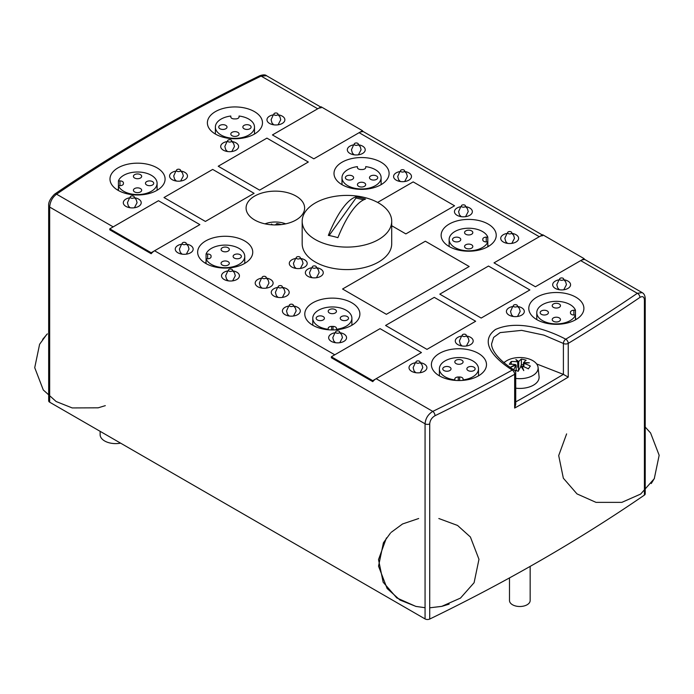 <?xml version="1.0" encoding="UTF-8"?>
<svg xmlns="http://www.w3.org/2000/svg" width="694" height="694" viewBox="0 0 694 694"><rect width="100%" height="100%" fill="white"/><g stroke="black" fill="none" stroke-linecap="round" stroke-linejoin="round"><path stroke-width="1.04" d="M48.667 205.65A3.444 1.987 -0 0 0 48.667 205.667A3.444 1.987 -0 0 0 49.673 207.072C50.098 201.659 52.388 197.365 56.561 194.181A1743.276 1006.474 180 0 1 261.1 76.097L266.557 75.75C265.377 74.579 263.052 74.596 259.582 75.811A3.444 1.813 64 0 1 261.1 76.097L317.722 108.785A10.332 5.968 -60 0 1 321.131 107.796M639.946 297.396C642.661 295.878 644.145 296.737 644.414 299.964A3.444 1.987 0 0 0 645.22 298.689L645.22 298.689C645.108 295.687 644.101 293.675 642.193 292.625L637.318 293.302A3.444 2.143 55.7 0 1 639.946 297.396A1746.72 1008.46 0 0 1 568.239 343.383L568.239 377.12L563.363 374.37L536.644 363.942M584.105 258.645L535.404 286.761L494.015 262.861L542.708 234.746L584.105 258.645L584.105 259.617A10.332 5.968 120 0 0 580.696 260.614L535.404 286.761L494.015 262.861L539.299 236.715A10.332 5.968 -60 0 1 542.708 235.717M362.528 130.715L313.827 158.831L272.43 134.931L321.131 106.815L362.528 130.715L362.528 131.695A10.332 5.968 120 0 0 359.119 132.684L313.827 158.831L272.43 134.931L317.722 108.785M49.673 402.199L49.673 207.072L425.066 423.8C425.543 418.421 428.111 414.283 432.787 411.395L376.157 378.698L421.449 352.552L380.06 328.652L421.449 352.552L372.756 380.668L331.359 356.768L380.06 328.652L334.768 354.799L154.58 250.768L199.872 224.622L158.475 200.722L199.872 224.622L151.171 252.737L109.782 228.838L158.475 200.722L113.191 226.877L56.561 194.181A3.444 2.143 -124.3 0 0 54.626 194.147C50.35 198.397 48.363 202.24 48.667 205.676A3.444 1.987 -0 0 0 48.667 205.676L48.667 400.794A3.444 1.987 0 0 0 49.673 402.199L425.066 618.927A3.444 1.987 0 0 0 429.716 619.048A1746.72 1008.46 0 0 0 644.414 495.091A3.444 1.987 0 0 0 645.22 493.816L645.22 298.689M429.716 619.048L429.716 423.921C430.037 420.338 431.807 417.606 435.008 415.723A3.444 1.813 -116 0 0 432.787 411.395A1743.276 1006.474 180 0 0 512.276 370.067C496.019 359.839 477.81 342.454 495.473 329.494C517.915 319.301 548.017 329.815 565.749 339.192A3.444 1.917 118.4 0 0 563.398 343.461A3.444 1.987 -0 0 0 568.239 343.383A3.444 2.03 -121.1 0 0 565.749 339.192A1743.276 1006.474 180 0 0 637.318 293.302L580.696 260.614M411.637 371.342A8.953 5.17 180 0 1 409.009 367.69A8.953 5.17 180 0 1 415.81 362.676A8.953 5.17 0 0 0 409.009 367.69A8.953 5.17 0 0 0 411.637 371.342A8.953 5.17 0 0 0 421.388 372.47A8.953 5.17 0 0 0 426.914 367.69A8.953 5.17 180 0 1 421.388 372.47A8.953 5.17 180 0 1 411.637 371.342M420.122 362.676A8.953 5.17 180 0 1 426.914 367.69A8.953 5.17 0 0 0 420.122 362.676M509.032 315.111A8.953 5.17 180 0 1 506.412 311.459A8.953 5.17 180 0 1 513.204 306.444A8.953 5.17 0 0 0 506.412 311.459A8.953 5.17 0 0 0 509.032 315.111A8.953 5.17 0 0 0 518.791 316.23A8.953 5.17 0 0 0 524.317 311.459A8.953 5.17 180 0 1 518.791 316.23A8.953 5.17 180 0 1 509.032 315.111M517.516 306.444A8.953 5.17 180 0 1 524.317 311.459A8.953 5.17 0 0 0 517.516 306.444M285.017 314.642A8.953 5.17 180 0 1 282.397 310.981A8.953 5.17 180 0 1 289.198 305.967A8.953 5.17 0 0 0 282.397 310.981A8.953 5.17 0 0 0 285.017 314.642A8.953 5.17 0 0 0 294.776 315.761A8.953 5.17 0 0 0 300.302 310.981A8.953 5.17 180 0 1 294.776 315.761A8.953 5.17 180 0 1 285.017 314.642M293.501 305.967A8.953 5.17 180 0 1 300.302 310.981A8.953 5.17 0 0 0 293.501 305.967M457.077 215.305A8.953 5.17 180 0 1 454.457 211.644A8.953 5.17 180 0 1 461.25 206.63A8.953 5.17 0 0 0 454.457 211.644A8.953 5.17 0 0 0 457.077 215.305A8.953 5.17 0 0 0 466.836 216.424A8.953 5.17 0 0 0 472.362 211.644A8.953 5.17 180 0 1 466.836 216.424A8.953 5.17 180 0 1 457.077 215.305M465.561 206.63A8.953 5.17 180 0 1 472.362 211.644A8.953 5.17 0 0 0 465.561 206.63M223.321 150.164A8.953 5.17 180 0 1 220.701 146.503A8.953 5.17 180 0 1 227.502 141.489A8.953 5.17 0 0 0 220.701 146.503A8.953 5.17 0 0 0 223.321 150.164A8.953 5.17 0 0 0 233.08 151.283A8.953 5.17 0 0 0 238.606 146.503A8.953 5.17 180 0 1 233.08 151.283A8.953 5.17 180 0 1 223.321 150.164M231.805 141.489A8.953 5.17 180 0 1 238.606 146.503A8.953 5.17 0 0 0 231.805 141.489M125.926 206.396A8.953 5.17 180 0 1 123.306 202.735A8.953 5.17 180 0 1 130.108 197.721A8.953 5.17 0 0 0 123.306 202.735A8.953 5.17 0 0 0 125.926 206.396A8.953 5.17 0 0 0 135.686 207.515A8.953 5.17 0 0 0 141.212 202.735A8.953 5.17 180 0 1 135.686 207.515A8.953 5.17 180 0 1 125.926 206.396M134.41 197.721A8.953 5.17 180 0 1 141.212 202.735A8.953 5.17 0 0 0 134.41 197.721M396.205 180.154A8.953 5.17 180 0 1 393.585 176.502A8.953 5.17 180 0 1 400.377 171.487A8.953 5.17 0 0 0 393.585 176.502A8.953 5.17 0 0 0 396.205 180.154A8.953 5.17 0 0 0 405.964 181.281A8.953 5.17 0 0 0 411.49 176.502A8.953 5.17 180 0 1 405.964 181.281A8.953 5.17 180 0 1 396.205 180.154M404.689 171.487A8.953 5.17 180 0 1 411.49 176.502A8.953 5.17 0 0 0 404.689 171.487M177.881 252.781A8.953 5.17 180 0 1 175.261 249.129A8.953 5.17 180 0 1 182.062 244.114A8.953 5.17 0 0 0 175.261 249.129A8.953 5.17 0 0 0 177.881 252.781A8.953 5.17 0 0 0 187.64 253.909A8.953 5.17 0 0 0 193.166 249.129A8.953 5.17 180 0 1 187.64 253.909A8.953 5.17 180 0 1 177.881 252.781M186.365 244.114A8.953 5.17 180 0 1 193.166 249.129A8.953 5.17 0 0 0 186.365 244.114M273.896 296.043A8.953 5.17 180 0 1 271.267 292.382A8.953 5.17 180 0 1 278.068 287.368A8.953 5.17 0 0 0 271.267 292.382A8.953 5.17 0 0 0 273.896 296.043A8.953 5.17 0 0 0 283.655 297.162A8.953 5.17 0 0 0 289.181 292.382A8.953 5.17 180 0 1 283.655 297.162A8.953 5.17 180 0 1 273.896 296.043M282.38 287.368A8.953 5.17 180 0 1 289.181 292.382A8.953 5.17 0 0 0 282.38 287.368M257.821 286.761A8.953 5.17 180 0 1 255.201 283.109A8.953 5.17 180 0 1 262.002 278.086A8.953 5.17 0 0 0 255.201 283.109A8.953 5.17 0 0 0 257.821 286.761A8.953 5.17 0 0 0 267.58 287.88A8.953 5.17 0 0 0 273.106 283.109A8.953 5.17 180 0 1 267.58 287.88A8.953 5.17 180 0 1 257.821 286.761M266.305 278.086A8.953 5.17 180 0 1 273.106 283.109A8.953 5.17 0 0 0 266.305 278.086M291.914 267.077A8.953 5.17 180 0 1 289.294 263.425A8.953 5.17 180 0 1 296.086 258.411A8.953 5.17 0 0 0 289.294 263.425A8.953 5.17 0 0 0 291.914 267.077A8.953 5.17 0 0 0 301.673 268.196A8.953 5.17 0 0 0 307.199 263.425A8.953 5.17 180 0 1 301.673 268.196A8.953 5.17 180 0 1 291.914 267.077M300.398 258.411A8.953 5.17 180 0 1 307.199 263.425A8.953 5.17 0 0 0 300.398 258.411M307.98 276.359A8.953 5.17 180 0 1 305.36 272.699A8.953 5.17 180 0 1 312.161 267.684A8.953 5.17 0 0 0 305.36 272.699A8.953 5.17 0 0 0 307.98 276.359A8.953 5.17 0 0 0 317.739 277.479A8.953 5.17 0 0 0 323.265 272.699A8.953 5.17 180 0 1 317.739 277.479A8.953 5.17 180 0 1 307.98 276.359M316.464 267.684A8.953 5.17 180 0 1 323.265 272.699A8.953 5.17 0 0 0 316.464 267.684M224.145 279.491A8.953 5.17 180 0 1 221.525 275.839A8.953 5.17 180 0 1 228.326 270.825A8.953 5.17 0 0 0 221.525 275.839A8.953 5.17 0 0 0 224.145 279.491A8.953 5.17 0 0 0 233.904 280.619A8.953 5.17 0 0 0 239.43 275.839A8.953 5.17 180 0 1 233.904 280.619A8.953 5.17 180 0 1 224.145 279.491M232.629 270.825A8.953 5.17 180 0 1 239.43 275.839A8.953 5.17 0 0 0 232.629 270.825M349.941 153.443A8.953 5.17 180 0 1 347.321 149.791A8.953 5.17 180 0 1 354.113 144.777A8.953 5.17 0 0 0 347.321 149.791A8.953 5.17 0 0 0 349.941 153.443A8.953 5.17 0 0 0 359.7 154.571A8.953 5.17 0 0 0 365.226 149.791A8.953 5.17 180 0 1 359.7 154.571A8.953 5.17 180 0 1 349.941 153.443M358.425 144.777A8.953 5.17 180 0 1 365.226 149.791A8.953 5.17 0 0 0 358.425 144.777M172.19 179.685A8.953 5.17 180 0 1 169.57 176.024A8.953 5.17 180 0 1 176.371 171.01A8.953 5.17 0 0 0 169.57 176.024A8.953 5.17 0 0 0 172.19 179.685A8.953 5.17 0 0 0 181.949 180.804A8.953 5.17 0 0 0 187.475 176.024A8.953 5.17 180 0 1 181.949 180.804A8.953 5.17 180 0 1 172.19 179.685M180.674 171.01A8.953 5.17 180 0 1 187.475 176.024A8.953 5.17 0 0 0 180.674 171.01M269.584 123.454A8.953 5.17 180 0 1 266.964 119.793A8.953 5.17 180 0 1 273.766 114.779A8.953 5.17 0 0 0 266.964 119.793A8.953 5.17 0 0 0 269.584 123.454A8.953 5.17 0 0 0 279.344 124.573A8.953 5.17 0 0 0 284.87 119.793A8.953 5.17 180 0 1 279.344 124.573A8.953 5.17 180 0 1 269.584 123.454M278.068 114.779A8.953 5.17 180 0 1 284.87 119.793A8.953 5.17 0 0 0 278.068 114.779M503.341 242.015A8.953 5.17 180 0 1 500.721 238.354A8.953 5.17 180 0 1 507.514 233.34A8.953 5.17 0 0 0 500.721 238.354A8.953 5.17 0 0 0 503.341 242.015A8.953 5.17 0 0 0 513.1 243.134A8.953 5.17 0 0 0 518.626 238.354A8.953 5.17 180 0 1 513.1 243.134A8.953 5.17 180 0 1 503.341 242.015M511.825 233.34A8.953 5.17 180 0 1 518.626 238.354A8.953 5.17 0 0 0 511.825 233.34M331.281 341.353A8.953 5.17 180 0 1 328.661 337.692A8.953 5.17 180 0 1 335.462 332.678A8.953 5.17 0 0 0 328.661 337.692A8.953 5.17 0 0 0 331.281 341.353A8.953 5.17 0 0 0 341.04 342.472A8.953 5.17 0 0 0 346.566 337.692A8.953 5.17 180 0 1 341.04 342.472A8.953 5.17 180 0 1 331.281 341.353M339.765 332.678A8.953 5.17 180 0 1 346.566 337.692A8.953 5.17 0 0 0 339.765 332.678M555.295 288.4A8.953 5.17 180 0 1 552.676 284.748A8.953 5.17 180 0 1 559.468 279.734A8.953 5.17 0 0 0 552.676 284.748A8.953 5.17 0 0 0 555.295 288.4A8.953 5.17 0 0 0 565.055 289.528A8.953 5.17 0 0 0 570.581 284.748A8.953 5.17 180 0 1 565.055 289.528A8.953 5.17 180 0 1 555.295 288.4M563.78 279.734A8.953 5.17 180 0 1 570.581 284.748A8.953 5.17 0 0 0 563.78 279.734M457.901 344.632A8.953 5.17 180 0 1 455.273 340.98A8.953 5.17 180 0 1 462.074 335.965A8.953 5.17 0 0 0 455.273 340.98A8.953 5.17 0 0 0 457.901 344.632A8.953 5.17 0 0 0 467.652 345.759A8.953 5.17 0 0 0 473.178 340.98A8.953 5.17 180 0 1 467.652 345.759A8.953 5.17 180 0 1 457.901 344.632M466.385 335.965A8.953 5.17 180 0 1 473.178 340.98A8.953 5.17 0 0 0 466.385 335.965M536.87 319.656A27.552 15.901 180 0 1 528.793 308.414A27.552 15.901 180 0 1 556.345 292.504A27.552 15.901 180 0 1 583.897 308.414A27.552 15.901 180 0 1 566.885 323.1A27.552 15.901 180 0 1 536.87 319.656M312.855 325.278A27.552 15.901 180 0 1 304.787 314.035A27.552 15.901 180 0 1 332.331 298.125A27.552 15.901 180 0 1 359.882 314.035A27.552 15.901 180 0 1 342.871 328.73A27.552 15.901 180 0 1 312.855 325.278M342.073 184.699A27.552 15.901 180 0 1 334.005 173.457A27.552 15.901 180 0 1 361.548 157.547A27.552 15.901 180 0 1 389.1 173.457A27.552 15.901 180 0 1 372.097 188.152A27.552 15.901 180 0 1 342.073 184.699M215.452 134.089A27.552 15.901 180 0 1 207.385 122.847A27.552 15.901 180 0 1 234.936 106.937A27.552 15.901 180 0 1 262.479 122.847A27.552 15.901 180 0 1 245.476 137.542A27.552 15.901 180 0 1 215.452 134.089M118.058 190.321A27.552 15.901 180 0 1 109.99 179.078A27.552 15.901 180 0 1 137.542 163.168A27.552 15.901 180 0 1 165.085 179.078A27.552 15.901 180 0 1 148.082 193.773A27.552 15.901 180 0 1 118.058 190.321M205.719 263.425A27.552 15.901 180 0 1 197.651 252.182A27.552 15.901 180 0 1 225.194 236.272A27.552 15.901 180 0 1 252.746 252.182A27.552 15.901 180 0 1 235.734 266.869A27.552 15.901 180 0 1 205.719 263.425M439.467 375.888A27.552 15.901 180 0 1 431.399 364.645A27.552 15.901 180 0 1 458.951 348.735A27.552 15.901 180 0 1 486.494 364.645A27.552 15.901 180 0 1 469.491 379.332A27.552 15.901 180 0 1 439.467 375.888M449.209 246.552A27.552 15.901 180 0 1 441.141 235.309A27.552 15.901 180 0 1 468.684 219.408A27.552 15.901 180 0 1 496.236 235.309A27.552 15.901 180 0 1 479.233 250.005A27.552 15.901 180 0 1 449.209 246.552M254.655 219.989A29.269 16.899 180 0 1 246.084 208.035A29.269 16.899 180 0 1 275.353 191.136A29.269 16.899 180 0 1 304.623 208.035A29.269 16.899 180 0 1 286.553 223.65A29.269 16.899 180 0 1 254.655 219.989M439.796 294.161L488.498 266.045L529.886 289.945L481.185 318.06L439.796 294.161L488.498 266.045L529.886 289.945L481.185 318.06L439.796 294.161M163.992 197.538L212.694 169.423L254.091 193.322L205.389 221.438L163.992 197.538L212.694 169.423L254.091 193.322L205.389 221.438L163.992 197.538M342.558 289.008L425.344 241.217L469.179 266.513L386.385 314.313L342.558 289.008L425.344 241.217L469.179 266.513L386.385 314.313L342.558 289.008M218.22 166.239L266.912 138.123L308.31 162.023L259.608 190.139L218.22 166.239L266.912 138.123L308.31 162.023L259.608 190.139L218.22 166.239M385.578 325.469L434.271 297.353L475.668 321.253L426.966 349.368L385.578 325.469L434.271 297.353L475.668 321.253L426.966 349.368L385.578 325.469M377.605 202.422L413.173 181.889L454.561 205.788L405.869 233.904L391.711 225.732L405.869 233.904L454.561 205.788L413.173 181.889L377.605 202.422M54.626 194.147L54.626 194.147A3.444 2.143 -124.3 0 0 54.609 194.164C117.277 151.422 185.602 111.977 259.591 75.811M376.157 378.698A10.332 5.968 120 0 0 372.756 381.639L331.359 357.748L331.359 356.768M154.58 250.768A10.332 5.968 120 0 0 151.171 253.718L109.782 229.818L109.782 228.838M514.653 408.055L514.653 374.318A3.444 1.987 -0 0 0 515.72 372.886L515.72 404.593L514.653 408.055A1746.72 1008.46 0 0 0 568.239 377.12M504.807 362.06L503.584 362.363M100.127 431.33L100.127 434.652A15.494 8.944 0 0 0 120.574 443.136M372.756 381.639L372.756 380.668M151.171 253.718L151.171 252.737M355.996 196.818A70.953 53.533 35.6 0 1 365.538 199.1A79.463 24.802 103.4 0 0 337.891 237.678A70.953 53.533 -144.4 0 0 328.349 235.396A79.463 24.802 -76.6 0 1 355.996 196.818L355.996 198.007L329.103 235.535M363.656 199.837L355.996 198.007M364.055 197.365A44.763 25.843 0 0 0 302.176 221.247A44.763 25.843 0 0 0 346.939 247.099A44.763 25.843 0 0 0 391.711 221.247A44.763 25.843 0 0 0 364.055 197.365M302.176 221.247L302.176 243.741A44.763 25.843 0 0 0 346.939 269.593A44.763 25.843 0 0 0 391.711 243.741L391.711 221.247M509.491 577.911L509.491 600.536A10.332 5.968 0 0 0 519.823 606.504A10.332 5.968 0 0 0 530.155 600.536L530.155 566.391M515.72 378.395A18.296 10.566 0 0 0 538.084 367.447A18.296 10.566 0 0 0 526.815 358.338A18.296 10.566 0 0 0 504.044 362.745M517.724 365.972L518.713 367.065L517.724 367.308L517.724 361.895A34.422 8.458 -100.3 0 0 515.868 359.587A34.422 12.986 73.3 0 1 518.713 361.661A34.336 10.722 -76.6 0 1 521.385 359.093A32.852 24.784 35.6 0 1 523.77 359.579A32.852 24.784 35.6 0 1 526.156 360.238A34.336 10.722 103.4 0 0 523.484 362.797A34.422 26.806 -28.7 0 1 529.366 362.806A34.422 24.923 137.9 0 0 523.901 363.37A34.336 25.904 35.6 0 1 530.355 366.076A32.852 10.254 103.4 0 0 528.377 368.835A34.336 25.904 -144.4 0 0 521.923 366.128A34.422 8.458 79.7 0 1 523.779 370.605A34.422 12.986 -106.7 0 0 520.934 366.363A34.336 10.722 103.4 0 0 518.262 371.255A32.852 24.784 -144.4 0 0 515.876 370.605A32.852 24.784 -144.4 0 0 514.575 370.318M518.713 361.661L518.713 367.065M523.484 366.666L523.484 362.797M523.901 363.37L523.901 366.822M521.923 367.733L521.923 366.128M516.154 370.162L516.154 365.226A34.422 26.806 151.3 0 0 510.281 367.378A34.422 24.923 -42.1 0 1 515.746 364.654L515.746 365.348M513.681 369.711A34.336 10.722 -76.6 0 1 516.154 365.226M515.746 364.654A34.336 25.904 -144.4 0 0 509.292 364.272A32.852 10.254 -76.6 0 1 511.261 361.522A34.336 25.904 35.6 0 1 517.724 361.895M516.449 370.232L516.449 370.743M518.427 370.917L518.427 367.473M520.552 366.979L521.385 364.463L521.385 359.093M523.484 364.966L521.385 364.463M511.261 361.522L511.261 364.255M515.72 388.172A19.285 11.13 0 0 0 539.065 376.608L538.084 367.447M285.668 223.85A18.296 10.566 0 0 0 282.354 222.817A18.296 10.566 0 0 0 265.039 223.85M275.344 224.934A34.336 10.722 -76.6 0 1 276.915 223.581A32.852 24.784 35.6 0 1 279.3 224.067A32.852 24.784 35.6 0 1 281.261 224.587M272.1 224.83A34.422 8.458 -100.3 0 0 271.397 224.067A34.422 12.986 73.3 0 1 272.655 224.865M276.915 224.908L276.915 223.581M560.162 279.968A2.065 1.197 180 0 1 561.09 277.973A2.065 1.197 180 0 1 563.623 279.43A2.065 1.197 180 0 1 560.162 279.968M513.898 306.679A2.065 1.197 180 0 1 514.827 304.683A2.065 1.197 180 0 1 517.36 306.141A2.065 1.197 180 0 1 513.898 306.679M462.768 336.2A2.065 1.197 180 0 1 463.696 334.204A2.065 1.197 180 0 1 466.221 335.662A2.065 1.197 180 0 1 462.768 336.2M416.504 362.91A2.065 1.197 180 0 1 417.432 360.915A2.065 1.197 180 0 1 419.957 362.372A2.065 1.197 180 0 1 416.504 362.91M508.208 233.574A2.065 1.197 180 0 1 509.136 231.579A2.065 1.197 180 0 1 511.669 233.045A2.065 1.197 180 0 1 508.208 233.574M461.944 206.864A2.065 1.197 180 0 1 462.872 204.869A2.065 1.197 180 0 1 465.405 206.335A2.065 1.197 180 0 1 461.944 206.864M336.148 332.912A2.065 1.197 180 0 1 337.076 330.917A2.065 1.197 180 0 1 339.609 332.383A2.065 1.197 180 0 1 336.148 332.912M289.884 306.201A2.065 1.197 180 0 1 290.812 304.206A2.065 1.197 180 0 1 293.345 305.672A2.065 1.197 180 0 1 289.884 306.201M312.855 267.927A2.065 1.197 180 0 1 313.775 265.923A2.065 1.197 180 0 1 316.308 267.39A2.065 1.197 180 0 1 312.855 267.927M296.78 258.645A2.065 1.197 180 0 1 297.709 256.65A2.065 1.197 180 0 1 300.242 258.107A2.065 1.197 180 0 1 296.78 258.645M278.762 287.602A2.065 1.197 180 0 1 279.691 285.607A2.065 1.197 180 0 1 282.224 287.073A2.065 1.197 180 0 1 278.762 287.602M262.696 278.329A2.065 1.197 180 0 1 263.616 276.333A2.065 1.197 180 0 1 266.149 277.791A2.065 1.197 180 0 1 262.696 278.329M401.071 171.722A2.065 1.197 180 0 1 402 169.726A2.065 1.197 180 0 1 404.533 171.184A2.065 1.197 180 0 1 401.071 171.722M354.808 145.011A2.065 1.197 180 0 1 355.736 143.016A2.065 1.197 180 0 1 358.269 144.482A2.065 1.197 180 0 1 354.808 145.011M229.011 271.059A2.065 1.197 180 0 1 229.94 269.064A2.065 1.197 180 0 1 232.473 270.521A2.065 1.197 180 0 1 229.011 271.059M182.748 244.349A2.065 1.197 180 0 1 183.676 242.353A2.065 1.197 180 0 1 186.209 243.811A2.065 1.197 180 0 1 182.748 244.349M274.46 115.013A2.065 1.197 180 0 1 275.388 113.018A2.065 1.197 180 0 1 277.912 114.484A2.065 1.197 180 0 1 274.46 115.013M228.196 141.723A2.065 1.197 180 0 1 229.124 139.728A2.065 1.197 180 0 1 231.649 141.194A2.065 1.197 180 0 1 228.196 141.723M177.057 171.245A2.065 1.197 180 0 1 177.985 169.249A2.065 1.197 180 0 1 180.518 170.715A2.065 1.197 180 0 1 177.057 171.245M130.793 197.955A2.065 1.197 180 0 1 131.721 195.96A2.065 1.197 180 0 1 134.254 197.426A2.065 1.197 180 0 1 130.793 197.955M573.903 315.015L573.903 310.244A3.444 1.987 0 0 0 570.468 312.231L570.468 313.029A3.444 1.987 0 0 0 573.903 315.015L575.465 315.015A19.562 11.295 180 0 1 556.345 323.916A19.562 11.295 180 0 1 536.783 312.63A19.562 11.295 180 0 1 556.345 301.335A19.562 11.295 180 0 1 575.465 310.244L575.465 319.865M575.465 317.835A19.562 11.295 180 0 1 575.881 319.622M556.345 317.201A4.129 2.386 180 0 1 560.474 319.587A4.129 2.386 180 0 1 556.345 321.973A4.129 2.386 180 0 1 552.216 319.587A4.129 2.386 180 0 1 556.345 317.201M556.345 303.287A4.129 2.386 180 0 1 560.474 305.672A4.129 2.386 180 0 1 556.345 308.058A4.129 2.386 180 0 1 552.216 305.672A4.129 2.386 180 0 1 556.345 303.287M544.296 310.244A4.129 2.386 180 0 1 548.425 312.63A4.129 2.386 180 0 1 544.296 315.015A4.129 2.386 180 0 1 540.158 312.63A4.129 2.386 180 0 1 544.296 310.244M573.903 310.244L575.465 310.244M454.813 380.364L454.813 379.896A19.562 11.295 180 0 1 439.389 368.861A19.562 11.295 180 0 1 458.951 357.566A19.562 11.295 180 0 1 478.504 368.861L478.504 375.844L478.504 368.861A19.562 11.295 180 0 1 463.08 379.896L463.08 379.002A3.444 1.987 -0 0 0 459.636 377.007L459.636 380.538M439.389 368.861L439.389 375.844L439.389 368.861M451.031 368.861L451.031 368.861A4.129 2.386 180 0 1 446.893 371.247A4.129 2.386 180 0 1 442.763 368.861L442.763 368.861A4.129 2.386 180 0 1 446.893 366.475A4.129 2.386 180 0 1 451.031 368.861M475.13 368.861L475.13 368.861A4.129 2.386 180 0 1 471 371.247A4.129 2.386 180 0 1 466.871 368.861L466.871 368.861A4.129 2.386 180 0 1 471 366.475A4.129 2.386 180 0 1 475.13 368.861L475.13 368.861M463.08 361.904L463.08 361.904A4.129 2.386 180 0 1 458.951 364.289A4.129 2.386 180 0 1 454.813 361.904L454.813 361.904A4.129 2.386 180 0 1 458.951 359.518A4.129 2.386 180 0 1 463.08 361.904M454.813 379.896L454.813 379.002A3.444 1.987 -0 0 1 458.257 377.007L459.636 377.007M463.08 379.002L463.08 379.896M486.251 241.911L486.251 237.14A3.444 1.987 0 0 0 482.807 239.126L482.807 239.924A3.444 1.987 0 0 0 486.251 241.911L487.804 241.911A19.562 11.295 180 0 1 468.684 250.82A19.562 11.295 180 0 1 449.131 239.525A19.562 11.295 180 0 1 468.684 228.231A19.562 11.295 180 0 1 487.804 237.14L487.804 246.76M487.804 244.73A19.562 11.295 180 0 1 488.22 246.526M468.684 244.097A4.129 2.386 180 0 1 472.822 246.483A4.129 2.386 180 0 1 468.684 248.868A4.129 2.386 180 0 1 464.555 246.483A4.129 2.386 180 0 1 468.684 244.097M468.684 230.182A4.129 2.386 180 0 1 472.822 232.568A4.129 2.386 180 0 1 468.684 234.954A4.129 2.386 180 0 1 464.555 232.568A4.129 2.386 180 0 1 468.684 230.182M456.635 237.14A4.129 2.386 180 0 1 460.764 239.525A4.129 2.386 180 0 1 456.635 241.911A4.129 2.386 180 0 1 452.505 239.525A4.129 2.386 180 0 1 456.635 237.14M486.251 237.14L487.804 237.14M328.201 329.754L328.201 329.286A19.562 11.295 180 0 1 312.777 318.251A19.562 11.295 180 0 1 332.331 306.956A19.562 11.295 180 0 1 351.893 318.251L351.893 325.234L351.893 318.251A19.562 11.295 180 0 1 336.469 329.286L336.469 328.392A3.444 1.987 -0 0 0 333.025 326.406L333.025 329.936M312.777 318.251L312.777 325.234L312.777 318.251M324.41 318.251L324.41 318.251A4.129 2.386 180 0 1 320.281 320.637A4.129 2.386 180 0 1 316.152 318.251L316.152 318.251A4.129 2.386 180 0 1 320.281 315.865A4.129 2.386 180 0 1 324.41 318.251M348.518 318.251L348.518 318.251A4.129 2.386 180 0 1 344.38 320.637A4.129 2.386 180 0 1 340.251 318.251L340.251 318.251A4.129 2.386 180 0 1 344.38 315.865A4.129 2.386 180 0 1 348.518 318.251L348.518 318.251M336.46 311.294L336.46 311.294A4.129 2.386 180 0 1 332.331 313.679A4.129 2.386 180 0 1 328.201 311.294L328.201 311.294A4.129 2.386 180 0 1 332.331 308.908A4.129 2.386 180 0 1 336.46 311.294M328.201 329.286L328.201 328.392A3.444 1.987 -0 0 1 331.645 326.406L333.025 326.406M336.469 328.392L336.469 329.286M365.686 166.638A19.562 11.295 180 0 1 381.11 177.673A19.562 11.295 180 0 1 361.548 188.968A19.562 11.295 180 0 1 341.995 177.673L341.995 184.656L341.995 177.673A19.562 11.295 180 0 1 357.419 166.638L357.419 167.532A3.444 1.987 -0 0 0 360.863 169.518L362.242 169.518A3.444 1.987 -0 0 0 365.686 167.532L365.686 167.54M381.11 177.673L381.11 184.656L381.11 177.673M369.468 177.673L369.468 177.673A4.129 2.386 180 0 1 373.606 175.287A4.129 2.386 180 0 1 377.736 177.673L377.736 177.673A4.129 2.386 180 0 1 373.606 180.058A4.129 2.386 180 0 1 369.468 177.673M345.369 177.673L345.369 177.673A4.129 2.386 180 0 1 349.498 175.287A4.129 2.386 180 0 1 353.628 177.673L353.628 177.673A4.129 2.386 180 0 1 349.498 180.058A4.129 2.386 180 0 1 345.369 177.673M357.419 184.63L357.419 184.63A4.129 2.386 180 0 1 361.548 182.244A4.129 2.386 180 0 1 365.686 184.63L365.686 184.63A4.129 2.386 180 0 1 361.548 187.016A4.129 2.386 180 0 1 357.419 184.63M205.667 263.39A19.562 11.295 180 0 1 206.075 261.603L206.075 254.013A19.562 11.295 180 0 1 225.194 245.103A19.562 11.295 180 0 1 244.756 256.398A19.562 11.295 180 0 1 225.194 267.684A19.562 11.295 180 0 1 206.075 258.784L206.075 263.633M225.194 251.827A4.129 2.386 180 0 1 221.065 249.441A4.129 2.386 180 0 1 225.194 247.055A4.129 2.386 180 0 1 229.324 249.441A4.129 2.386 180 0 1 225.194 251.827M225.194 265.741A4.129 2.386 180 0 1 221.065 263.356A4.129 2.386 180 0 1 225.194 260.97A4.129 2.386 180 0 1 229.324 263.356A4.129 2.386 180 0 1 225.194 265.741M237.244 258.784A4.129 2.386 180 0 1 233.115 256.398A4.129 2.386 180 0 1 237.244 254.013A4.129 2.386 180 0 1 241.382 256.398A4.129 2.386 180 0 1 237.244 258.784M206.075 254.013L207.636 254.013A3.444 1.987 0 0 1 211.08 255.999L211.08 256.797A3.444 1.987 0 0 1 207.636 258.784L206.075 258.784M211.08 255.999L211.08 256.797L211.08 255.999M215.374 127.063L215.374 134.046L215.374 127.063A19.562 11.295 180 0 1 230.798 116.028L230.798 116.922A3.444 1.987 0 0 0 234.242 118.908L235.622 118.908A3.444 1.987 0 0 0 239.066 116.922L239.066 116.028A19.562 11.295 180 0 1 254.498 127.063L254.498 134.046L254.498 127.063A19.562 11.295 180 0 1 234.936 138.358A19.562 11.295 180 0 1 215.374 127.063M242.857 127.063L242.857 127.063A4.129 2.386 180 0 1 246.986 124.677A4.129 2.386 180 0 1 251.115 127.063L251.115 127.063A4.129 2.386 180 0 1 246.986 129.448A4.129 2.386 180 0 1 242.857 127.063M218.749 127.063L218.749 127.063A4.129 2.386 180 0 1 222.887 124.677A4.129 2.386 180 0 1 227.016 127.063L227.016 127.063A4.129 2.386 180 0 1 222.887 129.448A4.129 2.386 180 0 1 218.749 127.063M230.807 134.02L230.807 134.02A4.129 2.386 180 0 1 234.936 131.634A4.129 2.386 180 0 1 239.066 134.02L239.066 134.02A4.129 2.386 180 0 1 234.936 136.406A4.129 2.386 180 0 1 230.807 134.02M239.066 116.028L239.066 116.922M118.006 190.295A19.562 11.295 180 0 1 118.422 188.499L118.422 180.908A19.562 11.295 180 0 1 137.533 171.999A19.562 11.295 180 0 1 157.096 183.294A19.562 11.295 180 0 1 137.542 194.589A19.562 11.295 180 0 1 118.422 185.68L118.422 190.529M137.542 178.722A4.129 2.386 180 0 1 133.404 176.337A4.129 2.386 180 0 1 137.533 173.951A4.129 2.386 180 0 1 141.671 176.337A4.129 2.386 180 0 1 137.542 178.722M137.542 192.637A4.129 2.386 180 0 1 133.404 190.251A4.129 2.386 180 0 1 137.542 187.866A4.129 2.386 180 0 1 141.671 190.251A4.129 2.386 180 0 1 137.542 192.637M149.592 185.68A4.129 2.386 180 0 1 145.454 183.294A4.129 2.386 180 0 1 149.592 180.908A4.129 2.386 180 0 1 153.721 183.294A4.129 2.386 180 0 1 149.592 185.68M118.422 180.908L119.975 180.908A3.444 1.987 0 0 1 123.419 182.895L123.419 183.693A3.444 1.987 0 0 1 119.975 185.68L118.422 185.68M123.419 182.895L123.419 183.702L123.419 182.895M359.119 132.684L539.299 236.715M644.414 299.964L644.414 495.091M435.008 415.723A1746.72 1008.46 0 0 0 514.653 374.318A3.444 1.943 61.1 0 0 512.276 370.067A3.444 2.056 121.7 0 1 514.081 369.954A3.444 3.444 0 0 1 515.72 372.886M425.066 618.927L425.066 423.8A3.444 1.987 0 0 0 429.716 423.921M491.595 343.868L493.634 337.423L500.157 332.599L521.662 330.37L543.94 335.133L563.398 343.461L563.398 374.387M563.363 374.37A1743.276 1006.474 180 0 1 515.72 401.904M458.257 377.007L458.257 380.538M331.645 326.406L331.645 329.936M207.636 258.784L207.636 254.013M119.975 185.68L119.975 180.908M266.557 75.75L320.749 107.041M362.528 131.157L542.326 234.971M584.105 259.088L642.193 292.625M491.595 343.73C491.283 348.206 495.663 358.356 514.081 369.954M42.62 339.418L47.339 333.866M46.654 334.569L39.601 344.276L34.726 367.681L43.297 389.985L56.136 401.522L72.202 407.933L98.175 407.82L105.315 405.652M418.682 518.513L402.546 523.97L391.156 532.359M390.47 533.061L383.418 542.777L378.534 566.174L387.113 588.477L399.952 600.024L416.018 606.435L425.066 607.71L415.819 606.391L396.795 597.924L383.166 582.231L378.508 559.607L386.437 537.919M438.825 518.513L457.563 525.453L470.393 537L478.973 559.303L474.097 582.7L460.478 598.089L441.644 606.4L429.716 607.814L441.991 606.322L449.131 604.144M651.258 483.527L654.459 478.331M566.616 433.889L558.696 455.576L563.346 478.201L576.983 493.894L595.999 502.361L621.824 502.369L640.657 494.067L654.277 478.678L659.161 455.273L650.582 432.969L645.22 427.062M563.537 279.587L565.575 281.582L566.443 284.67L563.78 289.762M559.468 289.762L557.724 287.984L556.805 284.722L558.8 280.237L559.72 279.587M517.273 306.297L519.312 308.292L520.179 311.38L517.516 316.473M513.204 316.473L511.461 314.694L510.541 311.433L512.536 306.948L513.456 306.297M466.134 335.818L468.172 337.813L469.049 340.901L466.385 345.994M462.074 345.994L460.322 344.215L459.411 340.954L461.406 336.469L462.325 335.818M419.87 362.528L421.909 364.524L422.785 367.612L420.122 372.704M415.81 372.704L414.058 370.926L413.147 367.664L415.142 363.179L416.062 362.528M511.582 233.193L513.621 235.197L514.488 238.285L511.825 243.377M507.514 243.377L505.77 241.59L504.85 238.328L506.846 233.843L507.765 233.193M465.318 206.482L467.357 208.486L468.224 211.575L465.561 216.667M461.25 216.667L459.506 214.88L458.587 211.618L460.582 207.133L461.501 206.482M339.522 332.53L341.561 334.525L342.437 337.622L339.765 342.715M335.462 342.715L333.71 340.928L332.79 337.666L334.786 333.181L335.705 332.53M293.258 305.82L295.297 307.824L296.173 310.912L293.501 316.004M289.198 316.004L287.446 314.217L286.527 310.955L288.522 306.47L289.441 305.82M316.221 267.537L318.26 269.541L319.136 272.629L316.464 277.721M312.161 277.721L310.409 275.934L309.489 272.673L311.493 268.188L312.404 267.537M300.146 258.263L302.185 260.259L303.061 263.347L300.398 268.439M296.086 268.439L294.334 266.652L293.423 263.399L295.418 258.914L296.338 258.263M282.128 287.221L284.167 289.216L285.043 292.304L282.38 297.405M278.068 297.405L276.316 295.618L275.405 292.356L277.4 287.871L278.32 287.221M266.062 277.938L268.101 279.942L268.977 283.031L266.305 288.123M262.002 288.123L260.25 286.336L259.33 283.083L261.334 278.589L262.245 277.938M404.437 171.34L406.484 173.335L407.352 176.423L404.689 181.516M400.377 181.516L398.625 179.737L397.714 176.476L399.709 171.991L400.629 171.34M358.173 144.63L360.221 146.625L361.088 149.713L358.425 154.805M354.113 154.805L352.37 153.027L351.45 149.765L353.446 145.28L354.365 144.63M232.386 270.677L234.425 272.673L235.292 275.761L232.629 280.853M228.326 280.853L226.574 279.075L225.654 275.813L227.649 271.328L228.569 270.677M186.122 243.967L188.161 245.962L189.028 249.051L186.365 254.143M182.062 254.143L180.31 252.364L179.39 249.103L181.386 244.618L182.305 243.967M277.826 114.631L279.864 116.635L280.74 119.724L278.068 124.816M273.766 124.816L272.013 123.029L271.094 119.767L273.098 115.282L274.009 114.631M231.562 141.342L233.6 143.346L234.477 146.434L231.805 151.526M227.502 151.526L225.75 149.739L224.83 146.477L226.834 141.992L227.745 141.342M180.431 170.863L182.47 172.867L183.337 175.955L180.674 181.047M176.371 181.047L174.619 179.26L173.7 175.998L175.695 171.513L176.614 170.863M134.168 197.573L136.206 199.577L137.082 202.665L134.41 207.758M130.108 207.758L128.355 205.971L127.436 202.709L129.431 198.224L130.351 197.573M536.783 312.63L536.783 319.613M449.131 239.525L449.131 246.509M244.756 256.398L244.756 263.382M157.096 183.294L157.096 190.277"/></g></svg>
